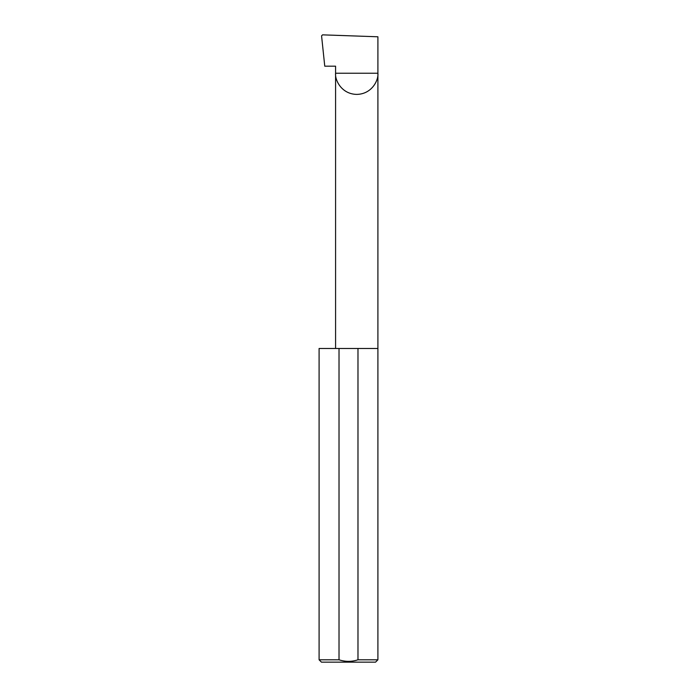 <?xml version="1.0" encoding="UTF-8"?>
<svg xmlns="http://www.w3.org/2000/svg" width="697" height="697" viewBox="0 0 697 697"><rect width="100%" height="100%" fill="white"/><g stroke="black" fill="none" stroke-linecap="round" stroke-linejoin="round"><path stroke-width="1.05" d="M335.579 348.483L335.579 73.237L377.905 73.237L377.905 36.784L322.563 34.85L321.57 35.861L324.758 66.18L335.579 66.18L335.579 73.237C334.726 79.423 341.077 94.112 356.742 94.4C372.407 94.112 378.759 79.423 377.905 73.237L377.905 659.798L375.552 662.15L321.448 662.15L319.095 659.798L339.021 659.798C345.363 661.871 351.68 661.871 357.979 659.798L377.905 659.798M357.979 659.798L357.979 348.483L377.905 348.483M319.095 659.798L319.095 348.483L339.021 348.483L339.021 659.798M357.979 348.483L339.021 348.483"/></g></svg>
